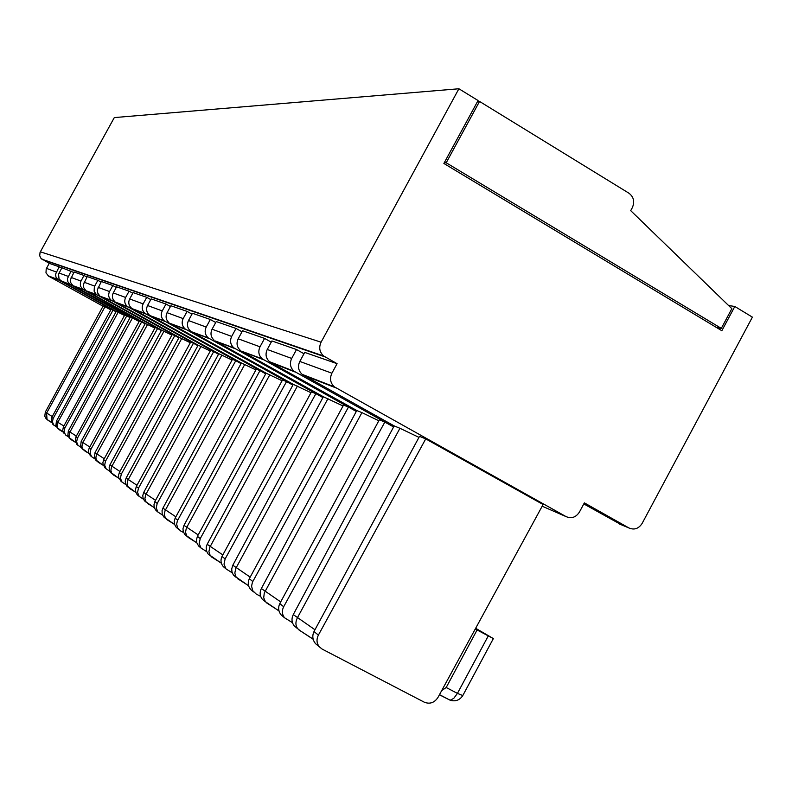 <?xml version="1.0" encoding="UTF-8"?>
<svg xmlns="http://www.w3.org/2000/svg" width="792" height="792" viewBox="0 0 792 792"><rect width="100%" height="100%" fill="white"/><g stroke="black" fill="none" stroke-linecap="round" stroke-linejoin="round"><path stroke-width="1.19" d="M53.886 425.225L51.223 421.374L51.797 417.404L111.108 309.345L113.018 310.137L57.737 279.497L55.975 277.16L55.549 274.25L59.123 266.795L49.233 263.35L46.203 268.904L45.986 272.864L48.678 276.2L103.039 306.227M110.84 309.82L104.97 306.821L46.589 413.147L47.025 419.413L51.589 422.502L47.896 420.265M104.97 306.821L103.128 306.058L45.302 412.097L44.788 416.374L47.302 419.691M116.038 311.8L113.018 310.137L53.133 418.493L51.797 417.404M52.579 424.076L56.45 426.947M53.727 425.037L52.421 421.879L53.133 418.493M97.198 295.06L86.566 290.931L96.297 294.456L161.34 330.561M96.297 294.456L94.119 291.238L94.377 286.694L97.852 280.299L101.029 282.061M86.566 290.931L145.332 323.443L154.895 328.066M90.892 449.331L157.588 328.482L155.202 327.502L89.229 447.975L88.456 450.697L88.754 452.965L91.545 456.618L90.09 453.103L90.892 449.331L89.229 447.975M91.545 456.618L94.901 458.905M91.664 456.746L90.12 455.42M147.609 324.373L82.536 443.203L81.942 446.391L82.665 448.846L88.932 453.479M83.358 289.684L73.488 285.843L82.487 289.1L145.114 323.839M82.487 289.1L80.388 285.991L80.408 282.219L83.982 275.458L86.922 277.091M73.488 285.843L139.135 321.542M77.378 438.293L141.629 321.918L139.432 321.007L75.834 437.036L75.369 441.837L78.012 445.312L76.606 441.926L77.378 438.293L75.834 437.036M78.012 445.312L81.13 447.46M78.141 445.47L76.685 444.203M132.373 318.097L69.617 432.63L69.043 435.699L69.746 438.065L75.577 442.401M112.147 300.871L100.663 296.406L111.217 300.247L178.863 337.828M111.217 300.247C108.563 297.782 108.009 294.891 109.524 291.555L112.84 285.516L116.276 287.427M100.663 296.406L161.578 330.125L171.904 335.115M105.484 461.251L174.804 335.57L172.23 334.521L103.693 459.776L102.891 462.617L103.188 464.963L106.158 468.815L104.653 465.171L105.484 461.251L103.693 459.776M106.158 468.815L109.781 471.27M106.257 468.933L104.613 467.527M164.023 331.135L96.466 454.608L95.852 457.925L96.584 460.459L103.356 465.439M128.344 307.167L115.889 302.326L127.373 306.524L197.851 345.698M127.373 306.524C124.631 303.96 124.047 300.94 125.631 297.465L129.076 291.179L132.809 293.248M115.889 302.326L179.121 337.352L190.318 342.738M121.295 474.151L193.446 343.253L190.664 342.104L119.335 472.557L118.503 475.517L118.82 477.962L121.978 482.031L120.414 478.239L121.295 474.151L119.335 472.557M121.978 482.031L125.918 484.664M122.057 482.12L120.305 480.635M181.774 338.441L111.523 466.943L110.88 470.379L111.642 473.012L118.968 478.378M145.956 314.018L132.412 308.751L144.946 313.345L218.503 354.252M144.946 313.345C142.085 310.672 141.481 307.524 143.134 303.89L146.738 297.337L150.797 299.594M132.412 308.751L198.129 345.183L210.306 351.014M138.461 488.179L213.701 351.589L210.672 350.341L136.343 486.437L135.472 489.525L135.808 492.079L136.957 494.366L139.174 496.386L137.551 492.436L138.461 488.179L136.343 486.437M139.174 496.386L143.461 499.227M139.224 496.445L137.353 494.861M201.01 346.361L127.859 480.308L127.165 483.298L127.957 486.625L135.927 492.436M165.181 321.493L150.391 315.741L164.132 320.79L241.025 363.597M164.132 320.79C161.142 317.998 160.519 314.701 162.241 310.91L166.003 304.049L170.438 306.524M150.391 315.741L218.8 353.697L232.086 360.043M157.192 503.464L235.788 360.687L232.482 359.32L154.866 501.574L153.965 504.801L154.311 507.474L155.519 509.85L157.925 512.038L156.232 507.919L157.192 503.464L154.866 501.574M157.915 512.038L162.607 515.117M157.935 512.068L155.935 510.375M221.938 354.984L145.629 494.852L144.916 498.584L146.035 501.91L154.4 507.751M186.239 329.68L170.032 323.383L185.14 328.937L265.706 373.834M185.14 328.937C182.021 326.027 181.368 322.572 183.18 318.602L187.11 311.404L191.991 314.127M170.032 323.383L241.362 362.983L255.915 369.904M183.595 532.521L180.695 530.996L177.675 528.076L176.656 524.185L177.378 520.829L259.964 370.636L256.331 369.141L175.141 518.126L174.2 521.512L174.567 524.304L175.824 526.809L178.447 529.185M178.428 529.155L176.26 527.353M244.787 364.389L165.033 510.741L164.281 514.642L165.439 518.107L174.626 524.512M209.405 338.689L191.565 331.749L208.256 337.917L292.872 385.11M208.256 337.917C204.999 334.858 204.316 331.234 206.217 327.056L210.345 319.503L215.721 322.512M191.565 331.749L266.072 373.161L282.091 380.744M200.227 538.619L286.536 381.586L282.536 379.932L197.426 536.323L196.436 539.877L196.822 542.817L198.604 546.015L201.01 548.024L199.168 543.5L200.227 538.619L197.426 536.323M201.01 548.014L206.692 551.668M200.95 547.945L198.604 546.015M269.844 374.705L186.318 528.165L185.526 532.244L186.714 535.867L196.852 542.926M235.026 348.648L215.285 340.976L233.818 347.837L322.898 397.574M233.818 347.837C230.403 344.619 229.69 340.808 231.69 336.412L236.036 328.462L241.996 331.798M215.285 340.976L293.278 384.358L310.989 392.703M225.126 558.944L315.879 393.664L311.454 391.842L222.017 556.41C220.344 560.083 220.76 563.478 223.275 566.607L225.938 568.834L224.007 564.092L225.126 558.944L222.017 556.41M225.928 568.834L232.254 572.844M225.641 568.587L223.275 566.607M297.426 386.07L209.761 547.351L208.92 551.638L210.157 555.42L221.394 563.251M263.508 359.726L241.55 351.183L262.241 358.865L356.281 411.444M262.241 358.865C258.647 355.479 257.905 351.46 260.014 346.817L264.587 338.412L271.24 342.144M241.55 351.183L323.354 396.743L343.045 405.969M260.677 596.376L256.202 594.04L252.727 590.674L251.569 586.159L252.42 582.259L348.46 407.088L343.54 405.058L249.322 578.704C247.559 582.575 247.995 586.169 250.648 589.476L253.608 591.951M253.143 591.555L250.648 589.476M327.957 398.643L235.719 568.597L234.818 573.111L236.095 577.071L248.629 585.803M59.123 266.795L61.667 268.201M65.588 434.986L68.35 436.837M60.509 280.566L70.508 284.684L61.331 281.111L58.994 278.754L58.549 274.111L61.905 267.765L73.834 272.488M69.666 284.13L67.845 281.704L67.409 278.695L71.102 270.973M61.331 281.111L116.226 311.454L56.43 421.186L57.806 422.314L57.034 425.264L57.717 428.046L63.162 432.095L59.133 429.65M58.588 429.096L55.895 425.611L56.43 421.186M264.587 338.412L242.58 330.739L238.184 338.798C236.155 343.253 236.877 347.104 240.332 350.361M236.036 328.462L216.246 321.562L212.068 329.205C210.147 333.432 210.83 337.095 214.127 340.194M210.345 319.503L192.456 313.266L188.476 320.542C186.645 324.572 187.308 328.056 190.456 331.007M187.11 311.404L170.864 305.742L167.072 312.682C165.32 316.523 165.954 319.849 168.973 322.671M166.003 304.049L151.183 298.881L147.55 305.514C145.876 309.177 146.49 312.365 149.381 315.058M146.738 297.337L133.165 292.604L129.68 298.95C128.076 302.465 128.66 305.514 131.442 308.098M129.076 291.179L116.602 286.833L113.256 292.921C111.721 296.287 112.286 299.218 114.959 301.702M112.84 285.516L101.326 281.507L97.317 289.902L97.782 293.179L99.752 295.802M97.852 280.299L87.199 276.586L83.338 284.665L83.794 287.813L85.694 290.347M83.982 275.458L74.101 272.012L70.369 279.804L70.805 282.843L72.646 285.278M583.803 503.92L621.453 524.839M584.357 502.87L628.917 527.957C634.243 530.224 638.629 528.739 642.094 523.472L752.4 317.147L734.818 306.474L721.849 330.719L443.876 163.459L478.061 100.534L458.895 88.763L321.077 342.184C318.651 347.569 319.532 352.183 323.72 356.034L337.075 363.677L331.897 373.21C329.512 378.477 330.323 383.031 334.353 386.852L566.042 516.592C571.458 518.899 575.913 517.394 579.417 512.087L584.357 502.87M296.723 627.937L294.208 625.848C291.644 622.423 291.327 618.671 293.268 614.592L394.168 425.908L302.168 374.368C298.327 370.735 297.545 366.419 299.812 361.429L304.722 352.4L337.075 363.677M458.895 88.763L114.305 117.582L40.065 252.341L39.719 255.796L41.006 258.39L49.233 263.35M283.843 617.196L281.209 614.988C278.398 611.483 277.923 607.682 279.784 603.583L379.338 419.8L384.843 422.067L294.01 371.2C290.228 367.617 289.446 363.36 291.684 358.449L296.525 349.549L303.989 353.737M296.525 349.549L271.894 340.956L267.25 349.47C265.112 354.182 265.865 358.251 269.498 361.687L294.01 371.2M64.211 433.788L62.707 430.462L63.39 426.868L124.77 314.968L130.056 317.602M65.439 434.818L64.083 431.551L64.825 428.046L63.39 426.868M116.226 311.454L118.196 312.266L57.806 422.314L63.865 425.997M118.196 312.266L124.492 315.473M70.508 284.684L126.819 315.82L64.825 428.046M628.917 193.189L479.536 101.435L446.213 162.776L721.304 328.383L731.848 308.682L630.709 210.652L632.362 207.583C634.867 201.683 633.719 196.881 628.917 193.189M475.269 628.996L493.357 638.58L475.655 628.284M424.314 702.207C429.848 704.365 434.392 702.791 437.946 697.475L543.104 504.524L425.73 438.897L318.384 635.105C316.315 639.322 316.612 643.213 319.265 646.767L322.156 649.093L424.314 702.207M444.272 162.736L446.213 162.776M716.562 327.532L721.304 328.383M318.354 646.005L315.523 643.629C312.533 639.896 312.028 635.867 314.008 631.531L318.384 635.105M418.968 437.362L399.94 428.284L297.337 617.909C295.327 622.106 295.465 625.7 297.752 628.699L299.772 630.412M425.73 438.897L419.522 436.342L314.008 631.531M441.698 690.594L446.193 687.505L457.43 693.386L488.238 635.976M477.071 629.996L446.193 687.505M295.347 372.101L270.785 362.548L356.786 410.513L361.924 412.622L264.28 593.02L263.706 597.762L265.409 601.702L279.022 610.978M264.627 601.148L262.251 599.158C259.816 595.911 259.509 592.366 261.35 588.525L280.695 601.91M292.476 622.68L284.516 617.75C282.002 614.394 281.724 610.731 283.665 606.751L279.784 603.583M393.614 426.957L384.843 422.067L283.665 606.751M361.924 412.622L378.814 420.76M356.786 410.513L261.35 588.525M270.785 362.548L269.498 361.687M728.571 305.514L734.818 306.474M477.507 101.564L479.536 101.435M394.168 425.908L399.94 428.284M235.947 577.2L233.234 574.715L231.977 571.982L231.71 568.933L232.818 565.231L250.183 577.12M323.354 396.743L232.818 565.231M210.157 555.667L207.999 553.865L206.375 550.697L206.207 547.074L207.167 544.282L222.829 554.925M293.278 384.358L207.167 544.282M186.853 536.194L184.784 534.471L183.229 531.462L182.982 528.7L183.982 525.343L198.188 534.927M266.072 373.161L183.982 525.343M165.884 518.631L163.696 516.869L162.202 513.978L162.053 510.682L162.924 508.147L175.864 516.81M241.362 362.983L162.924 508.147M146.51 502.475L144.461 500.801L143.025 498.039L142.798 495.515L143.708 492.456L155.539 500.336M218.8 353.697L143.708 492.456M128.779 487.674L126.839 486.08L125.453 483.437L125.235 481.021L126.106 478.081L136.976 485.278M198.129 345.183L126.106 478.081M112.474 474.062L110.276 472.091L109.306 470.002L109.157 467.102L109.93 464.874L119.939 471.458M179.121 337.352L109.93 464.874M97.436 461.518L94.396 457.618L95 452.678L104.257 458.746M161.578 330.125L95 452.678M83.516 449.896L80.606 446.153L81.18 441.401L89.763 446.995M145.332 323.443L81.18 441.401M70.607 439.124L67.815 435.511L68.359 430.927L76.339 436.115M130.264 317.236L68.359 430.927M56.262 271.993L46.451 268.389M58.549 280.031L48.678 276.2M52.242 416.582L45.302 412.097M177.685 520.205L175.141 518.126M252.777 581.526L249.322 578.704M68.142 276.358L59.024 273.002M619.591 524.057L628.917 527.957M324.977 356.865L42.55 259.647M299.812 361.429L331.897 373.21M439.412 694.782L450.173 700.227L453.737 698.386L457.43 693.386L462.795 695.554M313.177 639.263L300.178 630.749M293.268 614.592L314.968 629.759M303.514 375.279L335.778 387.823M542.193 506.207L566.042 516.592M291.684 358.449L267.25 349.47M321.077 342.184L40.323 251.816M260.014 346.817L238.184 338.798M231.69 336.412L212.068 329.205M206.217 327.056L188.476 320.542M183.18 318.602L167.072 312.682M162.241 310.91L147.55 305.514M143.134 303.89L129.68 298.95M125.631 297.465L113.256 292.921M109.524 291.555L98.109 287.357M94.664 286.09L84.1 282.219M80.913 281.041L71.112 277.447M47.896 275.675L57.737 279.497M47.005 419.423L45.906 418.503M88.912 453.44L84.13 450.529M75.557 442.362L71.181 439.718M103.336 465.389L98.079 462.182M118.949 478.328L113.147 474.784M135.897 492.377L129.492 488.436M154.381 507.682L147.272 503.286M174.606 524.433L166.696 519.512M196.832 542.837L187.981 537.293M221.364 563.162L211.424 556.875M248.599 585.704L237.372 578.546M439.491 694.643L450.173 700.227C455.321 701.732 459.479 700.277 462.637 695.841L493.357 638.58M313.147 639.154L298.554 629.66M315.513 643.639L319.275 646.777M334.353 386.852L302.168 374.368M297.693 628.759L294.198 625.838M278.992 610.879L266.241 602.663M265.35 601.752L262.241 599.158M281.209 614.988L284.526 617.76M41.857 259.192L323.72 356.034M58.242 428.799L57.054 427.809M236.462 577.625L233.68 575.299M210.514 555.954L207.999 553.856M187.06 536.372L184.784 534.471M165.766 518.592L163.696 516.859M146.352 502.375L144.461 500.801M128.571 487.535L126.829 486.08M112.226 473.883L110.623 472.547M97.159 461.3L95.674 460.063M83.209 449.658L81.843 448.51M70.27 438.857L69.003 437.788"/></g></svg>
